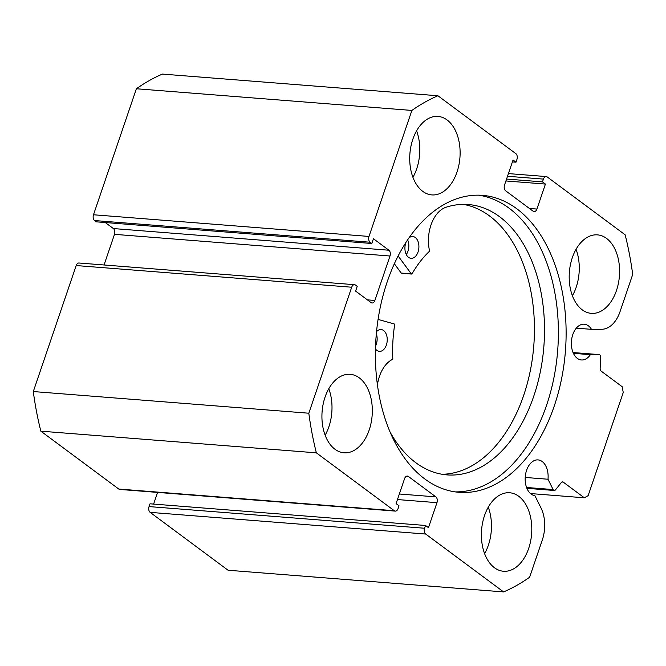 <?xml version="1.0" encoding="UTF-8"?>
<svg xmlns="http://www.w3.org/2000/svg" width="666" height="666" viewBox="0 0 666 666"><rect width="100%" height="100%" fill="white"/><g stroke="black" fill="none" stroke-linecap="round" stroke-linejoin="round"><path stroke-width="1" d="M378.08 319.405L394.23 323.959A0.874 0.558 -85.5 0 1 394.638 324.966A108.916 69.422 94.5 0 0 392.782 358.491A0.874 0.558 -85.5 0 1 392.366 359.449A31.835 20.296 94.5 0 0 377.431 384.881M376.531 331.643A10.939 6.968 -85.5 0 1 381.102 329.553A10.939 6.968 -85.5 0 1 383.616 330.536A10.939 6.968 -85.5 0 1 386.904 343.057A10.939 6.968 -85.5 0 1 379.387 351.357A10.939 6.968 -85.5 0 1 376.864 350.374A10.939 6.968 -85.5 0 1 375.466 348.959M408.982 237.87A10.939 6.968 -85.5 0 1 412.77 236.522A10.939 6.968 -85.5 0 1 415.284 237.504A10.939 6.968 -85.5 0 1 418.573 250.025A10.939 6.968 -85.5 0 1 411.055 258.325A10.939 6.968 -85.5 0 1 408.533 257.342A10.939 6.968 -85.5 0 1 405.944 242.407M390.134 432.142A135.598 86.438 94.5 0 0 415.817 462.712A135.598 86.438 94.5 0 0 447.061 474.891A135.598 86.438 94.5 0 0 540.301 371.928A135.598 86.438 94.5 0 0 499.567 216.708A135.598 86.438 94.5 0 0 468.323 204.529A135.598 86.438 94.5 0 0 444.855 207.65L444.855 207.692A31.835 20.296 94.5 0 0 429.462 250.474A0.874 0.558 -85.5 0 1 429.195 251.54A108.916 69.422 94.5 0 0 412.079 273.734A0.874 0.558 -85.5 0 1 411.288 273.851L398.126 255.977M442.041 474.267A135.598 86.438 94.5 0 0 530.968 367.274A135.598 86.438 94.5 0 0 489.485 215.917A135.598 86.438 94.5 0 0 463.27 204.362M411.605 274.051L401.523 273.251A0.874 0.558 -85.5 0 1 401.207 273.06L394.355 263.753M407.625 239.86A10.939 6.968 -85.5 0 1 406.285 254.537M376.332 333.816A10.939 6.968 -85.5 0 1 375.557 345.995M530.494 493.556L584.332 497.793L588.136 495.646L623.251 392.49L622.152 386.696L601.007 370.995A2.622 1.673 -85.5 0 1 600.141 368.623L600.632 357.201A2.622 1.673 94.5 0 0 599.766 354.828A2.622 1.673 94.5 0 0 599.159 354.595A2.622 1.673 94.5 0 0 599.067 354.595L590.401 354.67A17.932 11.43 -85.5 0 1 581.435 359.965A17.932 11.43 -85.5 0 1 577.305 358.35A17.932 11.43 -85.5 0 1 571.919 337.82A17.932 11.43 -85.5 0 1 584.248 324.2A17.932 11.43 -85.5 0 1 588.378 325.816A17.932 11.43 -85.5 0 1 591.483 329.345L576.298 328.155M526.565 487.479L553.121 489.56L547.993 479.237A17.932 11.43 94.5 0 0 542.182 461.521A17.932 11.43 94.5 0 0 538.053 459.906A17.932 11.43 94.5 0 0 525.724 473.526A17.932 11.43 94.5 0 0 531.11 494.055A17.932 11.43 94.5 0 0 534.881 495.629L541 507.95A30.095 19.181 -85.5 0 1 542.324 539.926L529.62 577.239A258.075 164.502 94.5 0 1 503.596 591.916L425.682 534.04L150.166 512.37A4.371 2.789 -85.5 0 1 149.059 506.585L424.575 528.246L425.524 525.474L428.463 527.663L436.971 502.663L397.46 499.558M547.993 479.237L525.208 477.447M478.563 195.171A148.934 94.938 -85.5 0 1 509.024 208.133A148.934 94.938 -85.5 0 1 554.337 375.657A148.934 94.938 -85.5 0 1 455.228 491.883M424.766 478.929A148.934 94.938 -85.5 0 1 380.028 308.45A148.934 94.938 -85.5 0 1 482.434 195.354A148.934 94.938 -85.5 0 1 516.749 208.741A148.934 94.938 -85.5 0 1 561.488 379.22A148.934 94.938 -85.5 0 1 459.082 492.316A148.934 94.938 -85.5 0 1 424.766 478.929M422.76 191.367A39.369 25.092 -85.5 0 1 410.939 146.304A39.369 25.092 -85.5 0 1 438.003 116.417A39.369 25.092 -85.5 0 1 447.077 119.955A39.369 25.092 -85.5 0 1 458.899 165.01A39.369 25.092 -85.5 0 1 431.834 194.905A39.369 25.092 -85.5 0 1 422.76 191.367M334.965 449.259A39.369 25.092 -85.5 0 1 323.143 404.204A39.369 25.092 -85.5 0 1 350.208 374.309A39.369 25.092 -85.5 0 1 359.282 377.847A39.369 25.092 -85.5 0 1 371.104 422.91A39.369 25.092 -85.5 0 1 344.039 452.797A39.369 25.092 -85.5 0 1 334.965 449.259M582.234 309.823A39.369 25.092 -85.5 0 1 570.412 264.76A39.369 25.092 -85.5 0 1 597.477 234.873A39.369 25.092 -85.5 0 1 606.543 238.403A39.369 25.092 -85.5 0 1 618.373 283.466A39.369 25.092 -85.5 0 1 591.3 313.361A39.369 25.092 -85.5 0 1 582.234 309.823M494.438 567.715A39.369 25.092 -85.5 0 1 482.617 522.652A39.369 25.092 -85.5 0 1 509.681 492.765A39.369 25.092 -85.5 0 1 518.756 496.303A39.369 25.092 -85.5 0 1 530.577 541.358A39.369 25.092 -85.5 0 1 503.513 571.253A39.369 25.092 -85.5 0 1 494.438 567.715M503.596 591.916L228.08 570.246L150.166 512.37M425.524 525.474L150.008 503.804L149.059 506.585M157.576 492.407L153.596 504.087M118.764 489.044L394.272 510.714A4.371 2.789 94.5 0 0 395.279 511.105L119.772 489.435A4.371 2.789 -85.5 0 1 118.764 489.044L40.842 431.168A258.075 164.502 -85.5 0 1 33.3 391.55L76.19 265.551A4.371 2.789 -85.5 0 1 78.988 263.012L354.503 284.682A4.371 2.789 94.5 0 0 351.706 287.221L76.19 265.551M114.485 234.34A4.371 2.789 94.5 0 0 113.378 228.555L388.894 250.225A4.371 2.789 -85.5 0 1 390.001 256.01L114.485 234.34L104.054 264.985M105.286 222.536L113.378 228.555M94.589 220.554L96.304 221.828L371.819 243.498L370.096 242.224L94.589 220.554A4.371 2.789 -85.5 0 1 93.481 214.768L136.38 88.761A258.075 164.502 -85.5 0 1 162.404 74.084L437.92 95.754L515.834 153.63A4.371 2.789 94.5 0 1 516.941 159.415L515.992 162.196L513.045 160.006L504.537 185.006A4.371 2.789 -85.5 0 0 505.644 190.792L533.125 211.205A4.371 2.789 -85.5 0 0 534.132 211.597A4.371 2.789 -85.5 0 0 536.921 209.057L545.437 184.066L542.49 181.876L543.439 179.104L507.509 176.274M591.483 329.345L601.831 329.254A30.095 19.181 94.5 0 0 619.996 311.755L632.7 274.45A258.075 164.502 94.5 0 0 625.158 234.832L547.236 176.956A4.371 2.789 94.5 0 0 546.228 176.565A4.371 2.789 94.5 0 0 543.439 179.104M437.92 95.754A258.075 164.502 94.5 0 0 411.888 110.431L368.997 236.438A4.371 2.789 94.5 0 0 370.096 242.224M388.894 250.225L373.435 238.736L371.819 243.498M367.382 299.858L374.866 300.449L390.001 256.01M374.866 300.449A4.371 2.789 -85.5 0 1 372.069 302.988A4.371 2.789 -85.5 0 1 371.062 302.589L355.611 291.109L357.226 286.347L355.511 285.073A4.371 2.789 94.5 0 0 354.503 284.682M394.272 510.714L316.358 452.838A258.075 164.502 94.5 0 1 308.816 413.22L351.706 287.221M395.279 511.105A4.371 2.789 94.5 0 0 398.077 508.566L399.026 505.794L396.079 503.604L404.587 478.604A4.371 2.789 -85.5 0 1 407.384 476.073A4.371 2.789 -85.5 0 1 408.391 476.465L406.327 476.298M399.35 493.997L435.872 496.878L408.391 476.465M435.872 496.878A4.371 2.789 -85.5 0 1 436.971 502.663M424.575 528.246A4.371 2.789 94.5 0 0 425.682 534.04M553.121 489.56A2.622 1.673 94.5 0 0 554.27 490.484A2.622 1.673 94.5 0 0 555.469 489.868L561.388 482.467A2.622 1.673 -85.5 0 1 562.587 481.851A2.622 1.673 -85.5 0 1 563.186 482.084L561.954 481.984M584.332 497.793L563.186 482.084M308.816 413.22L33.3 391.55M40.842 431.168L316.358 452.838M136.38 88.761L411.888 110.431M488.261 507.184A39.369 25.092 -85.5 0 1 484.607 553.662M576.057 249.292A39.369 25.092 -85.5 0 1 572.402 295.771M328.788 388.728A39.369 25.092 -85.5 0 1 325.133 435.206M416.583 130.836A39.369 25.092 -85.5 0 1 412.928 177.314M515.992 162.196L512.404 161.913M545.437 184.066L505.919 180.961M542.49 181.876L506.568 179.054M590.401 354.67L573.409 353.338M411.288 273.851L401.207 273.06M599.067 354.595L573.068 352.547L599.159 354.595M93.481 214.768L368.997 236.438M529.437 208.475L536.921 209.057M508.424 173.593L546.228 176.565M554.27 490.484L526.898 488.328"/></g></svg>

